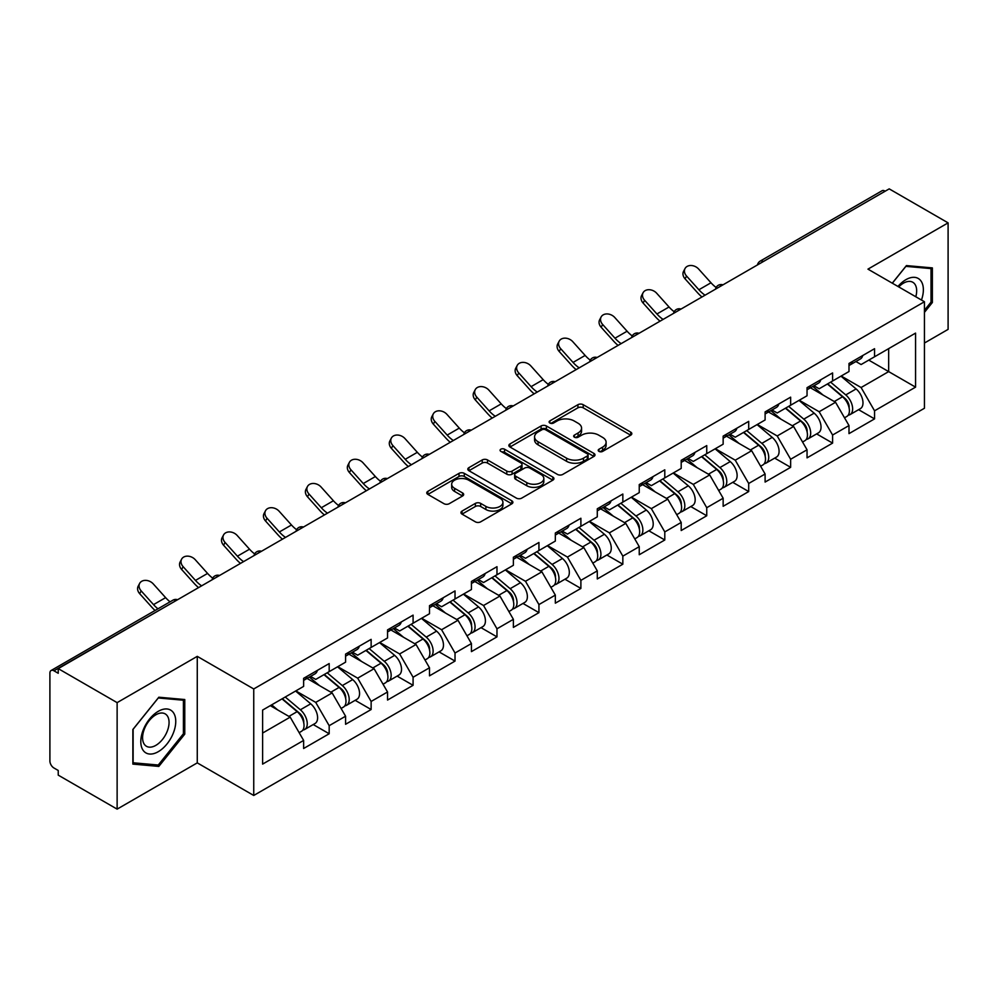<?xml version="1.0" encoding="UTF-8"?>
<svg xmlns="http://www.w3.org/2000/svg" width="998" height="998" viewBox="0 0 998 998"><rect width="100%" height="100%" fill="white"/><g stroke="black" fill="none" stroke-linecap="round" stroke-linejoin="round"><path stroke-width="1.5" d="M598.975 451.383A2.607 1.509 0 0 0 602.68 451.383L630.724 435.19A3.73 2.158 0 0 0 631.821 433.668A3.73 2.158 0 0 0 630.724 432.134L583.206 404.701A3.73 2.158 0 0 0 577.929 404.701L549.886 420.894A2.607 1.509 0 0 0 549.112 421.967A2.607 1.509 0 0 0 549.886 423.027A2.607 1.509 0 0 0 553.578 423.027L557.208 420.931A11.951 6.899 0 0 1 574.1 420.931L578.067 423.227A11.951 6.899 0 0 1 581.56 428.105A11.951 6.899 0 0 1 578.067 432.982L574.436 435.078A2.607 1.509 0 0 0 573.663 436.138A2.607 1.509 0 0 0 574.436 437.211A2.607 1.509 0 0 0 578.129 437.211L581.759 435.116A11.951 6.899 0 0 1 598.65 435.116L602.605 437.398A11.951 6.899 0 0 1 606.11 442.276A11.951 6.899 0 0 1 602.605 447.154L598.975 449.25A2.607 1.509 0 0 0 598.214 450.31A2.607 1.509 0 0 0 598.975 451.383L598.975 449.25M462.049 511.076A3.73 2.158 0 0 0 460.951 512.61A3.73 2.158 0 0 0 462.049 514.132L475.372 521.829A3.73 2.158 0 0 0 480.662 521.829L511.812 503.84A3.73 2.158 0 0 0 512.897 502.318A3.73 2.158 0 0 0 511.812 500.796L464.295 473.364A3.73 2.158 0 0 0 459.018 473.364L427.868 491.34A3.73 2.158 0 0 0 426.77 492.875A3.73 2.158 0 0 0 427.868 494.397L443.973 503.691A3.73 2.158 0 0 0 449.25 503.691L462.573 495.994A3.73 2.158 0 0 0 463.671 494.472A3.73 2.158 0 0 0 462.573 492.95L454.589 488.334A9.98 5.763 0 0 1 451.67 484.255A9.98 5.763 0 0 1 457.833 478.928A9.98 5.763 0 0 1 468.711 480.188L499.998 498.239A9.98 5.763 0 0 1 502.917 502.318A9.98 5.763 0 0 1 496.755 507.645A9.98 5.763 0 0 1 485.876 506.398L480.662 503.391A3.73 2.158 0 0 0 475.372 503.391L462.049 511.076L462.049 514.132L475.372 506.485L475.372 503.391M197.267 656.36L117.128 702.629L58.233 668.623L889.206 188.872L948.1 222.866L867.961 269.136L924.435 301.745L253.742 688.957L197.267 656.36L197.267 762.871L253.742 795.468L253.742 688.957M557.47 474.424A3.73 2.158 0 0 0 562.747 474.424L593.897 456.448A3.73 2.158 0 0 0 594.995 454.926A3.73 2.158 0 0 0 593.897 453.404L546.38 425.971A3.73 2.158 0 0 0 541.103 425.971L509.953 443.948A3.73 2.158 0 0 0 508.868 445.47A3.73 2.158 0 0 0 509.953 446.992L557.47 474.424M501.894 451.944A2.607 1.509 0 0 1 504.551 452.319L552.805 480.175L521.705 498.127A3.73 2.158 0 0 1 516.428 498.127L468.91 470.694L468.91 467.65A3.73 2.158 0 0 0 467.812 469.172A3.73 2.158 0 0 0 468.91 470.694M468.91 467.65L482.246 459.953A3.73 2.158 0 0 1 487.523 459.953L506.784 471.081A3.73 2.158 0 0 0 512.074 471.081L520.919 465.966A3.73 2.158 0 0 0 522.004 464.444A3.73 2.158 0 0 0 520.919 462.922L500.846 451.346A2.607 1.509 0 0 1 500.085 450.273A2.607 1.509 0 0 1 501.695 448.875A2.607 1.509 0 0 1 504.551 449.212L552.855 477.094A3.73 2.158 0 0 1 553.94 478.616A3.73 2.158 0 0 1 552.855 480.15L552.855 477.094M253.742 795.468L924.435 408.257L924.435 301.745M313.222 724.548L329.178 733.755L329.178 725.683L315.73 702.392L295.832 690.903M329.178 733.755L303.629 748.5L303.629 740.429L262.611 764.106L262.611 710.077L303.629 686.399L303.629 678.328L329.178 663.57L329.178 671.654L345.582 662.173L345.582 654.102L371.131 639.356L371.131 647.428L387.536 637.959L387.536 629.888L413.085 615.13L413.085 623.214L429.489 613.733L429.489 605.661L455.026 590.916L455.026 598.987L471.43 589.519L471.43 581.447L496.979 566.689L496.979 574.761L513.384 565.292L513.384 557.221L538.932 542.475L538.932 550.547L555.337 541.078L555.337 533.007L580.886 518.249L580.886 526.32L597.291 516.852L597.291 508.78L622.839 494.035L622.839 502.106L639.244 492.638L639.244 484.566L664.793 469.809L664.793 477.88L681.197 468.411L681.197 460.34L706.746 445.595L706.746 453.666L723.151 444.197L723.151 436.114L748.7 421.368L748.7 429.439L765.104 419.971L765.104 411.9L790.641 397.154L790.641 405.225L807.045 395.757L807.045 387.673L832.594 372.928L832.594 380.999L848.999 371.53L848.999 363.459L874.547 348.701L874.547 356.785L915.565 333.107L915.565 387.137L874.547 410.814L861.099 387.523L841.202 376.034M858.592 409.679L874.547 418.886L874.547 410.814M874.547 418.886L848.999 433.631L848.999 425.56L832.594 435.028L819.146 411.737L799.248 400.248M816.638 433.893L832.594 443.112L832.594 435.028M832.594 443.112L807.045 457.857L807.045 449.786L790.641 459.255L777.205 435.964L757.295 424.474M774.685 458.119L790.641 467.326L790.641 459.255M790.641 467.326L765.104 482.071L765.104 474L748.7 483.469L735.252 460.19L715.341 448.701M732.744 482.333L748.7 491.552L748.7 483.469M748.7 491.552L723.151 506.298L723.151 498.227L706.746 507.695L693.298 484.404L673.4 472.915M690.791 506.56L706.746 515.766L706.746 507.695M706.746 515.766L681.197 530.524L681.197 522.441L664.793 531.922L651.345 508.631L631.447 497.141M648.837 530.774L664.793 539.993L664.793 531.922M664.793 539.993L639.244 554.738L639.244 546.667L622.839 556.136L609.391 532.845L589.494 521.355M606.884 555L622.839 564.207L622.839 556.136M622.839 564.207L597.291 578.965L597.291 570.881L580.886 580.362L567.438 557.071L547.54 545.582M564.93 579.214L580.886 588.433L580.886 580.362M580.886 588.433L555.337 603.179L555.337 595.107L538.932 604.576L525.484 581.285L505.587 569.796M522.977 603.441L538.932 612.647L538.932 604.576M538.932 612.647L513.384 627.405L513.384 619.321L496.979 628.802L483.531 605.512L463.633 594.022M481.024 627.655L496.979 636.874L496.979 628.802M496.979 636.874L471.43 651.619L471.43 643.548L455.026 653.016L441.59 629.726L421.68 618.236M439.07 651.881L455.026 661.088L455.026 653.016M455.026 661.088L429.489 675.846L429.489 667.774L413.085 677.243L399.637 653.952L379.727 642.462M397.129 676.108L413.085 685.314L413.085 677.243M413.085 685.314L387.536 700.06L387.536 691.988L371.131 701.457L357.683 678.166L337.786 666.676M355.176 700.322L371.131 709.528L371.131 701.457M371.131 709.528L345.582 724.286L345.582 716.215L329.178 725.683M310.528 676.407L315.73 679.413L329.178 671.654M315.73 702.392L332.134 692.924L307.035 678.428M345.582 716.215L332.134 692.924M352.481 652.193L357.683 655.187L371.131 647.428M357.683 678.166L374.088 668.697L348.988 654.214M387.536 691.988L374.088 668.697M394.435 627.967L399.637 630.973L413.085 623.214M399.637 653.952L416.041 644.483L390.942 629.988M429.489 667.774L416.041 644.483M436.388 603.753L441.59 606.747L455.026 598.987M441.59 629.726L457.995 620.257L432.895 605.774M471.43 643.548L457.995 620.257M478.341 579.526L483.531 582.533L496.979 574.761M483.531 605.512L499.936 596.043L474.836 581.547M513.384 619.321L499.936 596.043M520.295 555.312L525.484 558.306L538.932 550.547M525.484 581.285L541.889 571.817L516.789 557.321M555.337 595.107L541.889 571.817M562.248 531.086L567.438 534.092L580.886 526.32M567.438 557.071L583.842 547.603L558.743 533.107M597.291 570.881L583.842 547.603M604.189 506.872L609.391 509.866L622.839 502.106M609.391 532.845L625.796 523.376L600.696 508.88M639.244 546.667L625.796 523.376M646.143 482.645L651.345 485.652L664.793 477.88M651.345 508.631L667.749 499.15L642.65 484.666M681.197 522.441L667.749 499.15M688.096 458.431L693.298 461.425L706.746 453.666M693.298 484.404L709.703 474.936L684.603 460.44M723.151 498.227L709.703 474.936M730.049 434.205L735.252 437.211L748.7 429.439M735.252 460.19L751.656 450.709L726.556 436.226M765.104 474L751.656 450.709M772.003 409.978L777.205 412.985L790.641 405.225M777.205 435.964L793.61 426.495L768.51 411.999M807.045 449.786L793.61 426.495M813.956 385.764L819.146 388.771L832.594 380.999M819.146 411.737L835.551 402.269L810.451 387.785M848.999 425.56L835.551 402.269M885.176 191.192L763.345 261.526M761.636 262.524A5.701 3.293 120 0 1 763.083 261.376A5.701 3.293 60 0 0 760.226 261.089L882.045 190.755A5.701 3.293 60 0 1 884.902 191.042M855.91 361.538L861.099 364.544L874.547 356.785M861.099 387.523L888.669 371.605L888.669 348.626L915.565 333.107M868.771 360.116L915.565 387.137M924.435 343.038L948.1 329.377L948.1 222.866M117.128 702.629L117.128 809.129L58.233 775.134L58.233 770.468L53.929 767.986A5.701 3.293 -120 0 1 49.9 761L49.9 673.126A5.701 3.293 -120 0 1 51.085 670.519A5.701 3.293 -120 0 1 53.929 670.793L58.233 673.276L58.233 668.623M117.128 809.129L197.267 762.871M262.611 733.056L290.181 717.138L270.283 705.648M303.629 740.429L290.181 717.138M924.435 312.374L932.369 302.506L932.369 267.901L906.421 265.593L892.274 283.17M184.767 699.536L158.819 697.215L132.859 729.501L132.859 764.094L158.819 766.414L184.767 734.129L184.767 699.536M600.023 451.745L602.605 450.26A11.951 6.899 0 0 0 606.11 445.382L606.11 442.276M581.56 428.105L581.56 431.211A11.951 6.899 0 0 1 578.067 436.089L575.472 437.573M630.674 435.215L583.206 407.808A3.73 2.158 0 0 0 577.929 407.808L550.921 423.401M593.897 453.404L593.897 456.448L546.38 429.078A3.73 2.158 0 0 0 541.103 429.078L510.003 447.029M587.298 455.986A2.607 1.509 0 0 0 588.059 454.926A2.607 1.509 0 0 0 587.298 453.853L545.594 429.776A2.607 1.509 0 0 0 541.902 429.776L538.072 431.984A11.951 6.899 0 0 0 534.566 436.862A11.951 6.899 0 0 0 538.072 441.74L566.577 458.194A11.951 6.899 0 0 0 583.468 458.194L587.298 455.986L587.298 459.092A2.607 1.509 0 0 0 588.059 458.032L588.059 454.926M534.566 436.862L534.566 439.968A11.951 6.899 0 0 0 538.072 444.846L538.072 441.74M587.298 459.092L583.468 461.301A11.951 6.899 0 0 1 566.577 461.301L538.072 444.846M468.96 470.719L482.246 463.06L482.246 459.953M522.004 464.444L522.004 467.551A3.73 2.158 0 0 1 520.919 469.072L512.074 474.187A3.73 2.158 0 0 1 506.784 474.187L487.523 463.06A3.73 2.158 0 0 0 482.246 463.06M526.782 482.62A9.98 5.763 0 0 0 537.673 483.868A9.98 5.763 0 0 0 543.835 478.541A9.98 5.763 0 0 0 540.904 474.462L529.888 468.099A3.73 2.158 0 0 0 524.611 468.099L515.766 473.214A3.73 2.158 0 0 0 514.669 474.736A3.73 2.158 0 0 0 515.766 476.258L526.782 482.62L526.782 485.727A9.98 5.763 0 0 0 537.673 486.974A9.98 5.763 0 0 0 543.835 481.647L543.835 478.541M514.669 474.736L514.669 477.842A3.73 2.158 0 0 0 515.766 479.364L515.766 476.258M526.782 485.727L515.766 479.364M502.917 502.318L502.917 505.425A9.98 5.763 0 0 1 496.755 510.751A9.98 5.763 0 0 1 485.876 509.504L480.662 506.485A3.73 2.158 0 0 0 475.372 506.485M451.67 484.255L451.67 487.361A9.98 5.763 0 0 0 454.589 491.44L454.589 488.334M462.523 496.018L454.589 491.44M511.812 500.796L511.812 503.84L464.295 476.47A3.73 2.158 0 0 0 459.018 476.47L427.917 494.422M931.022 301.733L932.369 302.506M183.42 733.355L184.767 734.129M156.075 764.83L158.819 766.414M845.805 399.188L843.921 398.102M848.213 415.18A12.55 7.248 -120 0 0 850.034 414.619A12.55 7.248 -120 0 0 852.292 405.849A12.55 7.248 -120 0 0 845.755 394.909L830.623 382.147M850.034 414.619L860.388 408.644A12.55 7.248 -120 0 0 862.646 399.874A12.55 7.248 -120 0 0 856.109 388.933L840.977 376.171M827.704 383.831L844.969 398.389A7.61 4.391 60 0 1 849.073 407.77M844.52 417.8L846.803 416.478A12.55 7.248 -120 0 0 849.061 407.708A12.55 7.248 -120 0 0 842.524 396.78L827.392 384.005M823.026 395.033L812.809 386.426M701.968 296.967A30.427 17.565 60 0 1 697.415 292.576L685.065 278.829A8.558 6.562 -152.4 0 1 683.543 271.369L685.015 268.562A8.558 6.562 27.6 0 0 686.537 276.022L698.887 289.757A25.486 14.708 -120 0 0 705.05 295.183M716.14 287.486A25.486 14.708 -120 0 1 710.988 282.771L698.637 269.036A8.558 6.562 27.6 0 0 685.015 268.562M852.367 361.513A12.55 7.248 60 0 1 850.034 364.931A12.55 7.248 60 0 1 848.999 365.355M862.721 355.538A12.55 7.248 60 0 1 860.388 358.956L850.034 364.931M921.466 300.024A24.725 14.271 120 0 0 905.885 279.69A24.725 14.271 120 0 0 897.963 286.451M915.802 296.755A18.713 10.803 120 0 0 912.783 282.259A18.713 10.803 120 0 0 903.427 283.183A18.713 10.803 120 0 0 898.724 286.9M892.337 283.207L905.885 266.354L931.022 268.599L931.022 302.12L924.435 310.316M929.363 267.639L931.022 268.599M143.138 750.334A24.725 14.271 120 0 0 167.015 743.934A24.725 14.271 120 0 0 173.415 712.672A24.725 14.271 120 0 0 149.538 719.071A24.725 14.271 120 0 0 143.138 750.334M144.361 744.346A18.713 10.803 120 0 0 146.469 746.292A18.713 10.803 120 0 0 163.884 737.559A18.713 10.803 120 0 0 167.29 715.828A18.713 10.803 120 0 0 165.181 713.882A18.713 10.803 120 0 0 147.766 722.614A18.713 10.803 120 0 0 144.361 744.346M158.27 697.976L183.42 700.222L183.42 733.755L158.27 765.029L133.133 762.784L133.133 729.251L158.27 697.976M181.748 699.261L183.42 700.222M803.852 423.401L801.968 422.316M806.259 439.407A12.55 7.248 -120 0 0 808.081 438.833A12.55 7.248 -120 0 0 810.339 430.063A12.55 7.248 -120 0 0 803.802 419.135L788.67 406.361M808.081 438.833L818.435 432.858A12.55 7.248 -120 0 0 820.693 424.088A12.55 7.248 -120 0 0 814.156 413.16L799.024 400.385M785.75 408.045L803.016 422.616A7.61 4.391 60 0 1 807.12 431.984M802.567 442.014L804.85 440.704A12.55 7.248 -120 0 0 807.108 431.934A12.55 7.248 -120 0 0 800.571 420.994L785.438 408.232M781.072 419.26L770.855 410.64M761.898 447.628L760.014 446.543M764.306 463.621A12.55 7.248 -120 0 0 766.127 463.06A12.55 7.248 -120 0 0 768.385 454.29A12.55 7.248 -120 0 0 761.848 443.361L746.716 430.587M766.127 463.06L776.481 457.084A12.55 7.248 -120 0 0 778.739 448.314A12.55 7.248 -120 0 0 772.202 437.374L757.07 424.612M743.797 432.271L761.062 446.83A7.61 4.391 60 0 1 765.167 456.211M760.613 466.241L762.909 464.918A12.55 7.248 -120 0 0 765.154 456.148A12.55 7.248 -120 0 0 758.617 445.22L743.485 432.446M739.119 443.486L728.914 434.866M719.945 471.842L718.061 470.757M722.352 487.847A12.55 7.248 -120 0 0 724.174 487.274A12.55 7.248 -120 0 0 726.432 478.504A12.55 7.248 -120 0 0 719.895 467.575L704.763 454.801M724.174 487.274L734.528 481.298A12.55 7.248 -120 0 0 736.786 472.528A12.55 7.248 -120 0 0 730.249 461.6L715.117 448.826M701.844 456.485L719.109 471.056A7.61 4.391 60 0 1 723.213 480.425M718.66 490.467L720.955 489.145A12.55 7.248 -120 0 0 723.201 480.375A12.55 7.248 -120 0 0 716.676 469.434L701.532 456.672M697.165 467.7L686.961 459.08M677.991 496.068L676.108 494.983M680.399 512.061A12.55 7.248 -120 0 0 682.22 511.5A12.55 7.248 -120 0 0 684.478 502.73A12.55 7.248 -120 0 0 677.941 491.802L662.809 479.028M682.22 511.5L692.575 505.524A12.55 7.248 -120 0 0 694.833 496.755A12.55 7.248 -120 0 0 688.296 485.814L673.163 473.052M659.89 480.712L677.155 495.282A7.61 4.391 60 0 1 681.272 504.651M676.719 514.681L679.002 513.359A12.55 7.248 -120 0 0 681.26 504.589A12.55 7.248 -120 0 0 674.723 493.661L659.578 480.886M655.224 491.927L645.007 483.306M636.038 520.282L634.167 519.197M638.446 536.288A12.55 7.248 -120 0 0 640.279 535.726A12.55 7.248 -120 0 0 642.525 526.956A12.55 7.248 -120 0 0 635.988 516.016L620.856 503.254M640.279 535.726L650.634 529.738A12.55 7.248 -120 0 0 652.879 520.968A12.55 7.248 -120 0 0 646.342 510.04L631.21 497.266M617.937 504.926L635.202 519.496A7.61 4.391 60 0 1 639.319 528.865M634.765 538.908L637.048 537.585A12.55 7.248 -120 0 0 639.306 528.815A12.55 7.248 -120 0 0 632.769 517.875L617.637 505.113M613.271 516.141L603.054 507.52M660.027 321.181A30.427 17.565 60 0 1 655.461 316.79L643.124 303.055A8.558 6.562 -152.4 0 1 641.589 295.595L643.061 292.776A8.558 6.562 27.6 0 0 644.596 300.236L656.934 313.983A25.486 14.708 -120 0 0 663.096 319.41M674.186 311.713A25.486 14.708 -120 0 1 669.034 306.997L656.696 293.25A8.558 6.562 27.6 0 0 643.061 292.776M810.413 385.739A12.55 7.248 60 0 1 808.081 389.158A12.55 7.248 60 0 1 807.045 389.582M820.768 379.751A12.55 7.248 60 0 1 818.435 383.17L808.081 389.158M618.074 345.408A30.427 17.565 60 0 1 613.521 341.017L601.17 327.269A8.558 6.562 -152.4 0 1 599.636 319.809L601.108 317.002A8.558 6.562 27.6 0 0 602.642 324.462L614.98 338.21A25.486 14.708 -120 0 0 621.143 343.624M632.233 335.927A25.486 14.708 -120 0 1 627.093 331.224L614.743 317.476A8.558 6.562 27.6 0 0 601.108 317.002M768.46 409.953A12.55 7.248 60 0 1 766.127 413.372A12.55 7.248 60 0 1 765.104 413.796M778.814 403.978A12.55 7.248 60 0 1 776.481 407.396L766.127 413.372M576.12 369.622A30.427 17.565 60 0 1 571.567 365.243L559.217 351.496A8.558 6.562 -152.4 0 1 557.682 344.036L559.154 341.216A8.558 6.562 27.6 0 0 560.689 348.676L573.039 362.424A25.486 14.708 -120 0 0 579.189 367.85M590.28 360.153A25.486 14.708 -120 0 1 585.14 355.438L572.79 341.69A8.558 6.562 27.6 0 0 559.154 341.216M726.519 434.18A12.55 7.248 60 0 1 724.174 437.598A12.55 7.248 60 0 1 723.151 438.022M736.873 428.192A12.55 7.248 60 0 1 734.528 431.623L724.174 437.598M534.167 393.848A30.427 17.565 60 0 1 529.614 389.457L517.263 375.71A8.558 6.562 -152.4 0 1 515.729 368.25L517.201 365.443A8.558 6.562 27.6 0 0 518.735 372.903L531.086 386.65A25.486 14.708 -120 0 0 537.248 392.064M548.326 384.367A25.486 14.708 -120 0 1 543.186 379.664L530.836 365.917A8.558 6.562 27.6 0 0 517.201 365.443M684.566 458.394A12.55 7.248 60 0 1 682.22 461.812A12.55 7.248 60 0 1 681.197 462.236M694.92 452.418A12.55 7.248 60 0 1 692.575 455.837L682.22 461.812M492.214 418.062A30.427 17.565 60 0 1 487.66 413.683L475.31 399.936A8.558 6.562 -152.4 0 1 473.776 392.476L475.248 389.657A8.558 6.562 27.6 0 0 476.782 397.117L489.132 410.864A25.486 14.708 -120 0 0 495.295 416.291M506.373 408.594A25.486 14.708 -120 0 1 501.233 403.878L488.883 390.131A8.558 6.562 27.6 0 0 475.248 389.657M642.612 482.62A12.55 7.248 60 0 1 640.279 486.038A12.55 7.248 60 0 1 639.244 486.463M652.966 476.645A12.55 7.248 60 0 1 650.634 480.063L640.279 486.038M594.097 544.509L592.213 543.423M596.492 560.502A12.55 7.248 -120 0 0 598.326 559.94A12.55 7.248 -120 0 0 600.571 551.17A12.55 7.248 -120 0 0 594.047 540.242L578.902 527.468M598.326 559.94L608.68 553.965A12.55 7.248 -120 0 0 610.926 545.195A12.55 7.248 -120 0 0 604.401 534.267L589.257 521.492M575.996 529.152L593.261 543.723A7.61 4.391 60 0 1 597.365 553.092M592.812 563.121L595.095 561.799A12.55 7.248 -120 0 0 597.353 553.029A12.55 7.248 -120 0 0 590.816 542.101L575.684 529.327M571.318 540.367L561.101 531.747M450.26 442.289A30.427 17.565 60 0 1 445.707 437.897L433.357 424.15A8.558 6.562 -152.4 0 1 431.822 416.69L433.294 413.883A8.558 6.562 27.6 0 0 434.829 421.343L447.179 435.091A25.486 14.708 -120 0 0 453.341 440.517M464.432 432.808A25.486 14.708 -120 0 1 459.28 428.105L446.929 414.357A8.558 6.562 27.6 0 0 433.294 413.883M600.659 506.834A12.55 7.248 60 0 1 598.326 510.252A12.55 7.248 60 0 1 597.291 510.677M611.013 500.859A12.55 7.248 60 0 1 608.68 504.277L598.326 510.252M552.144 568.723L550.26 567.637M554.551 584.728A12.55 7.248 -120 0 0 556.373 584.167A12.55 7.248 -120 0 0 558.63 575.397A12.55 7.248 -120 0 0 552.094 564.456L536.949 551.694M556.373 584.167L566.727 578.179A12.55 7.248 -120 0 0 568.985 569.409A12.55 7.248 -120 0 0 562.448 558.481L547.303 545.706M534.042 553.379L551.308 567.937A7.61 4.391 60 0 1 555.412 577.306M550.859 587.348L553.141 586.026A12.55 7.248 -120 0 0 555.399 577.256A12.55 7.248 -120 0 0 548.863 566.328L533.73 553.553M529.364 564.581L519.147 555.961M408.307 466.503A30.427 17.565 60 0 1 403.753 462.124L391.403 448.376A8.558 6.562 -152.4 0 1 389.881 440.916L391.353 438.097A8.558 6.562 27.6 0 0 392.875 445.557L405.225 459.305A25.486 14.708 -120 0 0 411.388 464.731M422.478 457.034A25.486 14.708 -120 0 1 417.326 452.319L404.976 438.571A8.558 6.562 27.6 0 0 391.353 438.097M558.705 531.061A12.55 7.248 60 0 1 556.373 534.479A12.55 7.248 60 0 1 555.337 534.903M569.06 525.085A12.55 7.248 60 0 1 566.727 528.503L556.373 534.479M510.19 592.949L508.306 591.864M512.598 608.942A12.55 7.248 -120 0 0 514.419 608.381A12.55 7.248 -120 0 0 516.677 599.611A12.55 7.248 -120 0 0 510.14 588.683L495.008 575.908M514.419 608.381L524.773 602.405A12.55 7.248 -120 0 0 527.031 593.635A12.55 7.248 -120 0 0 520.494 582.707L505.362 569.933M492.089 577.592L509.354 592.163A7.61 4.391 60 0 1 513.459 601.532M508.905 611.562L511.188 610.24A12.55 7.248 -120 0 0 513.446 601.482A12.55 7.248 -120 0 0 506.909 590.542L491.777 577.78M487.411 588.808L477.194 580.187M366.353 490.729A30.427 17.565 60 0 1 361.8 486.338L349.45 472.59A8.558 6.562 -152.4 0 1 347.928 465.13L349.4 462.324A8.558 6.562 27.6 0 0 350.922 469.784L363.272 483.531A25.486 14.708 -120 0 0 369.435 488.958M380.525 481.261A25.486 14.708 -120 0 1 375.373 476.545L363.023 462.798A8.558 6.562 27.6 0 0 349.4 462.324M516.752 555.275A12.55 7.248 60 0 1 514.419 558.693A12.55 7.248 60 0 1 513.384 559.13M527.106 549.299A12.55 7.248 60 0 1 524.773 552.717L514.419 558.693M468.237 617.176L466.353 616.078M470.644 633.169A12.55 7.248 -120 0 0 472.466 632.607A12.55 7.248 -120 0 0 474.724 623.837A12.55 7.248 -120 0 0 468.187 612.897L453.055 600.135M472.466 632.607L482.82 626.619A12.55 7.248 -120 0 0 485.078 617.862A12.55 7.248 -120 0 0 478.541 606.921L463.409 594.159M450.135 601.819L467.401 616.377A7.61 4.391 60 0 1 471.505 625.746M466.952 635.788L469.235 634.466A12.55 7.248 -120 0 0 471.493 625.696A12.55 7.248 -120 0 0 464.956 614.768L449.824 601.994M445.457 613.021L435.24 604.414M324.412 514.956A30.427 17.565 60 0 1 319.847 510.564L307.509 496.817A8.558 6.562 -152.4 0 1 305.974 489.357L307.446 486.537A8.558 6.562 27.6 0 0 308.981 493.998L321.319 507.745A25.486 14.708 -120 0 0 327.481 513.172M338.571 505.475A25.486 14.708 -120 0 1 333.419 500.759L321.082 487.012A8.558 6.562 27.6 0 0 307.446 486.537M474.799 579.501A12.55 7.248 60 0 1 472.466 582.919A12.55 7.248 60 0 1 471.43 583.343M485.153 573.526A12.55 7.248 60 0 1 482.82 576.944L472.466 582.919M426.283 641.39L424.399 640.304M428.691 657.395A12.55 7.248 -120 0 0 430.512 656.821A12.55 7.248 -120 0 0 432.77 648.051A12.55 7.248 -120 0 0 426.233 637.123L411.101 624.349M430.512 656.821L440.866 650.846A12.55 7.248 -120 0 0 443.124 642.076A12.55 7.248 -120 0 0 436.588 631.148L421.455 618.373M408.182 626.033L425.447 640.604A7.61 4.391 60 0 1 429.552 649.972M424.998 660.002L427.294 658.692A12.55 7.248 -120 0 0 429.539 649.923A12.55 7.248 -120 0 0 423.002 638.982L407.87 626.22M403.504 637.248L393.299 628.628M282.459 539.169A30.427 17.565 60 0 1 277.906 534.778L265.555 521.031A8.558 6.562 -152.4 0 1 264.021 513.571L265.493 510.764A8.558 6.562 27.6 0 0 267.027 518.224L279.365 531.971A25.486 14.708 -120 0 0 285.528 537.398M296.618 529.701A25.486 14.708 -120 0 1 291.478 524.985L279.128 511.238A8.558 6.562 27.6 0 0 265.493 510.764M432.845 603.715A12.55 7.248 60 0 1 430.512 607.133A12.55 7.248 60 0 1 429.489 607.57M443.199 597.74A12.55 7.248 60 0 1 440.866 601.158L430.512 607.133M384.33 665.616L382.446 664.518M386.737 681.609A12.55 7.248 -120 0 0 388.559 681.048A12.55 7.248 -120 0 0 390.817 672.278A12.55 7.248 -120 0 0 384.28 661.337L369.148 648.575M388.559 681.048L398.913 675.072A12.55 7.248 -120 0 0 401.171 666.302A12.55 7.248 -120 0 0 394.634 655.362L379.502 642.6M366.229 650.259L383.494 664.818A7.61 4.391 60 0 1 387.598 674.199M383.045 684.229L385.34 682.906A12.55 7.248 -120 0 0 387.586 674.137A12.55 7.248 -120 0 0 381.061 663.208L365.917 650.434M361.55 661.462L351.346 652.854M240.506 563.396A30.427 17.565 60 0 1 235.952 559.005L223.602 545.257A8.558 6.562 -152.4 0 1 222.067 537.797L223.54 534.99A8.558 6.562 27.6 0 0 225.074 542.45L237.424 556.185A25.486 14.708 -120 0 0 243.574 561.612M254.665 553.915A25.486 14.708 -120 0 1 249.525 549.199L237.175 535.464A8.558 6.562 27.6 0 0 223.54 534.99M390.904 627.942A12.55 7.248 60 0 1 388.559 631.36A12.55 7.248 60 0 1 387.536 631.784M401.258 621.966A12.55 7.248 60 0 1 398.913 625.384L388.559 631.36M342.376 689.83L340.493 688.745M344.784 705.836A12.55 7.248 -120 0 0 346.605 705.262A12.55 7.248 -120 0 0 348.863 696.492A12.55 7.248 -120 0 0 342.326 685.564L327.194 672.789M346.605 705.262L356.96 699.286A12.55 7.248 -120 0 0 359.218 690.516A12.55 7.248 -120 0 0 352.681 679.588L337.549 666.814M324.275 674.473L341.541 689.044A7.61 4.391 60 0 1 345.657 698.413M341.104 708.443L343.387 707.133A12.55 7.248 -120 0 0 345.645 698.363A12.55 7.248 -120 0 0 339.108 687.422L323.963 674.66M319.61 685.688L309.392 677.068M198.552 587.61A30.427 17.565 60 0 1 193.999 583.219L181.648 569.484A8.558 6.562 -152.4 0 1 180.114 562.024L181.586 559.204A8.558 6.562 27.6 0 0 183.121 566.664L195.471 580.412A25.486 14.708 -120 0 0 201.633 585.838M212.711 578.141A25.486 14.708 -120 0 1 207.572 573.426L195.221 559.678A8.558 6.562 27.6 0 0 181.586 559.204M348.951 652.156A12.55 7.248 60 0 1 346.605 655.586A12.55 7.248 60 0 1 345.582 656.01M359.305 646.18A12.55 7.248 60 0 1 356.96 649.598L346.605 655.586M300.423 714.057L298.552 712.971M302.831 730.049A12.55 7.248 -120 0 0 304.664 729.488A12.55 7.248 -120 0 0 306.91 720.718A12.55 7.248 -120 0 0 300.373 709.778L285.241 697.016M304.664 729.488L315.019 723.513A12.55 7.248 -120 0 0 317.264 714.743A12.55 7.248 -120 0 0 310.727 703.802L295.595 691.04M282.322 698.7L299.587 713.258A7.61 4.391 60 0 1 303.704 722.639M299.151 732.669L301.433 731.347A12.55 7.248 -120 0 0 303.691 722.577A12.55 7.248 -120 0 0 297.154 711.649L282.022 698.874M277.656 709.902L271.668 704.85M155.052 610.489A30.427 17.565 60 0 1 152.045 607.445L139.695 593.698A8.558 6.562 -152.4 0 1 138.161 586.238L139.633 583.431A8.558 6.562 27.6 0 0 141.167 590.891L153.517 604.626A25.486 14.708 -120 0 0 157.958 608.805M170.059 601.819A25.486 14.708 -120 0 1 165.618 597.64L153.268 583.905A8.558 6.562 27.6 0 0 139.633 583.431M306.997 676.382A12.55 7.248 60 0 1 304.664 679.8A12.55 7.248 60 0 1 303.629 680.224M317.352 670.407A12.55 7.248 60 0 1 315.019 673.825L304.664 679.8M176.022 600.621L53.929 670.793M177.207 599.935A5.701 3.293 -60 0 0 175.76 600.459A5.701 3.293 -120 0 0 172.904 600.185L51.085 670.519M719.683 286.738A5.701 3.293 120 0 1 721.13 285.59A5.701 3.293 -60 0 1 722.577 285.066M677.729 310.964A5.701 3.293 120 0 1 679.176 309.817A5.701 3.293 -60 0 1 680.624 309.293M635.776 335.178A5.701 3.293 120 0 1 637.223 334.031A5.701 3.293 -60 0 1 638.67 333.507M593.822 359.405A5.701 3.293 120 0 1 595.27 358.257A5.701 3.293 -60 0 1 596.717 357.733M551.869 383.619A5.701 3.293 120 0 1 553.316 382.471A5.701 3.293 -60 0 1 554.776 381.947M509.928 407.845A5.701 3.293 120 0 1 511.375 406.697A5.701 3.293 -60 0 1 512.822 406.174M467.975 432.059A5.701 3.293 120 0 1 469.422 430.911A5.701 3.293 -60 0 1 470.869 430.388M426.021 456.286A5.701 3.293 120 0 1 427.468 455.138A5.701 3.293 -60 0 1 428.915 454.614M384.068 480.5A5.701 3.293 120 0 1 385.515 479.364A5.701 3.293 -60 0 1 386.962 478.828M342.114 504.726A5.701 3.293 120 0 1 343.561 503.578A5.701 3.293 -60 0 1 345.009 503.054M300.161 528.952A5.701 3.293 120 0 1 301.608 527.805A5.701 3.293 -60 0 1 303.055 527.281M258.208 553.166A5.701 3.293 120 0 1 259.655 552.019A5.701 3.293 -60 0 1 261.102 551.495M216.254 577.393A5.701 3.293 120 0 1 217.701 576.245A5.701 3.293 -60 0 1 219.161 575.721M602.605 450.26L602.605 447.154M574.436 437.211L574.436 435.078M578.067 436.089L578.067 432.982M549.886 423.027L549.886 420.894M577.929 407.808L577.929 404.701M583.206 407.808L583.206 404.701M630.724 435.19L630.724 432.134M509.953 446.992L509.953 443.948M541.103 429.078L541.103 425.971M546.38 429.078L546.38 425.971M566.577 461.301L566.577 458.194M583.468 461.301L583.468 458.194M487.523 463.06L487.523 459.953M506.784 474.187L506.784 471.081M512.074 474.187L512.074 471.081M520.919 469.072L520.919 465.966M504.551 452.319L504.551 449.212M480.662 506.485L480.662 503.391M485.876 509.504L485.876 506.398M462.573 495.994L462.573 492.95M427.868 494.397L427.868 491.34M459.018 476.47L459.018 473.364M464.295 476.47L464.295 473.364M845.755 394.909L856.109 388.933M834.278 401.533L842.524 396.78M686.537 276.022L685.065 278.829M710.988 282.771L698.887 289.757M803.802 419.135L814.156 413.16M792.325 425.759L800.571 420.994M761.848 443.361L772.202 437.374M750.384 449.973L758.617 445.22M719.895 467.575L730.249 461.6M708.43 474.2L716.676 469.434M677.941 491.802L688.296 485.814M666.477 498.414L674.723 493.661M635.988 516.016L646.342 510.04M624.523 522.64L632.769 517.875M644.596 300.236L643.124 303.055M669.034 306.997L656.934 313.983M602.642 324.462L601.17 327.269M627.093 331.224L614.98 338.21M560.689 348.676L559.217 351.496M585.14 355.438L573.039 362.424M518.735 372.903L517.263 375.71M543.186 379.664L531.086 386.65M476.782 397.117L475.31 399.936M501.233 403.878L489.132 410.864M594.047 540.242L604.401 534.267M582.57 546.867L590.816 542.101M434.829 421.343L433.357 424.15M459.28 428.105L447.179 435.091M552.094 564.456L562.448 558.481M540.617 571.081L548.863 566.328M392.875 445.557L391.403 448.376M417.326 452.319L405.225 459.305M510.14 588.683L520.494 582.707M498.663 595.307L506.909 590.542M350.922 469.784L349.45 472.59M375.373 476.545L363.272 483.531M468.187 612.897L478.541 606.921M456.71 619.521L464.956 614.768M308.981 493.998L307.509 496.817M333.419 500.759L321.319 507.745M426.233 637.123L436.588 631.148M414.769 643.747L423.002 638.982M267.027 518.224L265.555 521.031M291.478 524.985L279.365 531.971M384.28 661.337L394.634 655.362M372.815 667.961L381.061 663.208M225.074 542.45L223.602 545.257M249.525 549.199L237.424 556.185M342.326 685.564L352.681 679.588M330.862 692.188L339.108 687.422M183.121 566.664L181.648 569.484M207.572 573.426L195.471 580.412M300.373 709.778L310.727 703.802M288.909 716.402L297.154 711.649M141.167 590.891L139.695 593.698M165.618 597.64L153.517 604.626M760.226 261.089A5.701 5.701 0 0 0 757.482 264.919M722.964 284.842A5.701 5.701 0 0 0 715.541 289.133M681.01 309.068A5.701 5.701 0 0 0 673.588 313.36M639.057 333.295A5.701 5.701 0 0 0 631.634 337.574M597.103 357.509A5.701 5.701 0 0 0 589.681 361.8M555.15 381.735A5.701 5.701 0 0 0 547.727 386.014M513.197 405.949A5.701 5.701 0 0 0 505.774 410.24M471.243 430.175A5.701 5.701 0 0 0 463.821 434.454M429.29 454.389A5.701 5.701 0 0 0 421.867 458.681M387.349 478.616A5.701 5.701 0 0 0 379.926 482.895M345.395 502.83A5.701 5.701 0 0 0 337.973 507.121M303.442 527.056A5.701 5.701 0 0 0 296.019 531.335M261.488 551.27A5.701 5.701 0 0 0 254.066 555.562M219.535 575.497A5.701 5.701 0 0 0 212.112 579.776M177.582 599.711A5.701 5.701 0 0 0 172.904 600.185"/></g></svg>
